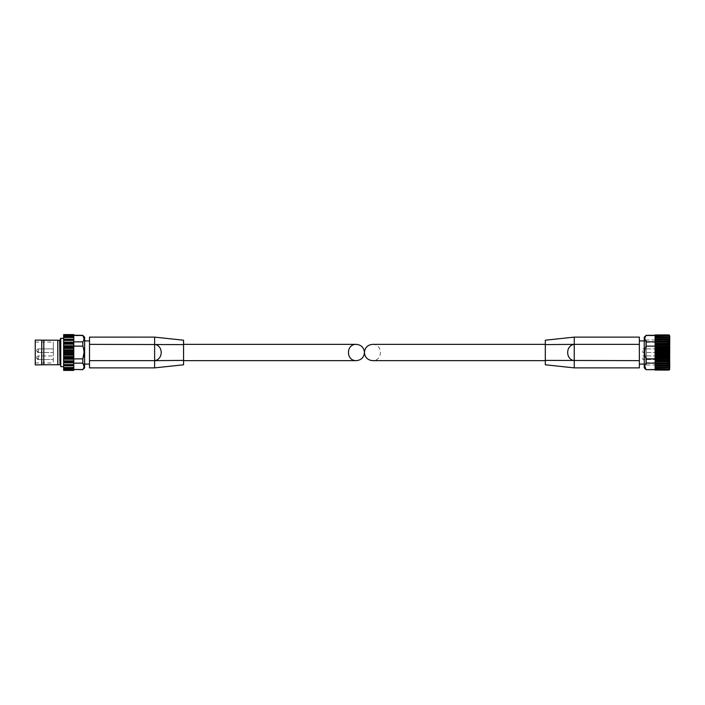 <?xml version="1.0" encoding="UTF-8"?>
<svg xmlns="http://www.w3.org/2000/svg" width="705" height="705" viewBox="0 0 705 705"><rect width="100%" height="100%" fill="white"/><g stroke="black" fill="none" stroke-linecap="round" stroke-linejoin="round"><path stroke-width="0.53" stroke-dasharray="3.52 2.64" d="M372.575 344.357C383.035 343.969 383.035 361.031 372.575 360.643M545.309 352.5L545.309 360.643L545.309 352.5M646.053 335.316L655.104 335.492L655.104 341.855L646.053 341.855L646.053 346.137C644.449 350.376 644.449 354.615 646.053 358.863L655.104 358.863L655.104 361.057L655.104 358.819L655.104 359.911L669.318 359.911L669.706 337.263L655.104 337.466L655.104 334.919L655.104 335.492L669.618 335.316M655.104 359.911L655.104 363.145L655.104 361.586L655.104 362.74L669.318 362.74L669.318 359.911M646.053 358.863L646.053 363.145L655.104 363.145L655.104 369.552L655.104 363.145M655.104 369.508L646.053 369.684M655.104 369.958L669.318 369.958L669.706 368.821L655.104 368.697L669.706 368.697L669.318 369.156L655.104 369.156L655.104 368.662L655.104 370.081L669.618 369.552L655.104 369.552L669.618 369.684M669.715 337.475L655.104 337.21L655.104 346.675L655.104 346.173L669.706 346.173M655.104 335.042L669.318 335.042M574.249 367.878L574.249 360.643L639.365 360.643L639.365 337.122M639.365 367.878L639.365 360.643M545.309 364.793L545.309 344.595L639.365 344.357M574.249 344.357C565.498 345.52 565.472 359.462 574.249 360.643L574.249 337.131M639.365 352.5L639.365 364.08L639.365 352.5M545.309 360.405L574.249 360.643M655.104 339.149L669.706 339.149L655.104 339.149M669.644 336.179L655.104 335.783L669.706 336.179L655.104 336.303L655.104 335.844L655.104 336.338L669.706 336.303L669.115 335.844M655.104 341.855L655.104 335.492M669.168 335.783L655.104 335.844L669.318 335.844M669.283 339.096L655.104 339.096L669.318 339.096L669.318 339.784L655.104 339.784M655.104 358.863L655.104 346.675L655.104 358.819L655.104 355.831L669.706 355.831M655.104 355.831L655.104 346.137L646.053 346.137M669.168 369.217L655.104 369.217L655.104 362.74M646.414 339.986L646.414 365.014L646.414 339.986L667.794 339.986L667.794 365.014L667.794 339.986L669.75 338.03L669.75 368.997M669.75 338.03L669.75 366.97L667.794 365.014L646.414 365.014M655.104 337.748L669.318 337.748L669.16 337.21M669.442 337.263L655.104 337.263L669.706 337.263L669.318 336.206L655.104 336.206M655.104 335.227L669.318 335.227L669.706 336.303M669.318 369.958L655.104 369.773M669.706 368.697L655.104 368.821L669.318 368.786L669.706 367.728L655.104 367.728L669.442 367.728M669.715 367.517L655.104 367.525L669.318 367.79L669.318 362.74M669.23 367.807L655.104 367.807L669.318 367.79L669.318 367.252L655.104 367.252M669.283 365.895L655.104 365.895L669.318 365.895L669.318 365.208L655.104 365.208M655.104 352.262L669.706 352.262L669.706 352.72L655.104 352.72M644.247 337.122L644.247 367.878M646.053 335.492L644.837 338.673M646.053 363.145L644.837 366.327M644.247 352.5L644.247 364.08L644.247 352.5M545.309 344.595L545.309 340.207M646.414 352.5L646.414 362.758L646.414 352.5M668.12 352.5L668.12 362.035L668.12 352.5M668.12 350.693L668.12 348.746L668.12 350.693M668.12 357.743L668.12 359.691L668.12 357.743M668.12 355.576C666.251 355.39 665.229 354.368 665.044 352.5A3.076 3.076 0 0 0 668.12 355.576M663.423 350.693L663.423 348.746L663.423 350.693M642.801 350.693L642.801 352.5L642.801 350.693M663.423 357.743L663.423 359.691L663.423 357.743M642.801 357.743L642.801 359.55L642.801 357.743M183.564 352.5L183.564 360.643L183.564 352.5M59.669 340.268L59.669 364.732L60.392 364.749L60.392 340.251L60.392 364.749L41.577 364.723L41.577 340.092M35.25 364.908L35.25 340.092M57.81 340.224L57.81 364.776L43.798 364.776L43.798 340.224M60.031 364.732L60.031 340.268L60.392 364.705M183.564 340.207L183.564 360.405L89.509 360.643L89.509 367.878M154.624 337.122L154.624 344.357C163.401 345.538 163.375 359.48 154.624 360.643L154.624 367.869M89.509 337.122L89.509 360.643M183.564 344.595L89.509 344.357M89.509 352.5L89.509 364.08L89.509 352.5M84.036 352.5L82.82 346.137L73.778 346.137L73.778 341.855L82.82 341.855L84.036 338.673M73.778 361.806L73.778 358.316L73.778 361.912L73.778 358.863L82.82 358.863L82.82 363.145L73.778 363.145L73.778 361.806L63.644 361.806L63.644 368.107L63.644 367.455L63.644 368.054L73.778 368.054L73.778 370.143L63.644 370.143L63.644 368.548L63.644 369.817L63.644 368.689L63.644 369.684L73.778 369.684L73.778 369.085L73.778 369.684L63.644 369.684M82.82 346.137L82.82 341.855M73.778 335.492L73.778 341.44L73.778 335.342L82.82 335.316M63.644 352.5L63.644 366.679L63.644 352.5M35.25 352.5L35.25 362.943L35.25 352.5M73.778 337.501L63.644 337.501L63.644 336.893L73.778 336.893L73.778 337.589L73.778 335.183L63.644 335.183L63.644 336.188L73.778 336.188L73.778 335.342L73.778 336.452L63.644 336.188L63.644 334.857L73.778 334.857L73.778 335.342L63.644 335.316L63.644 337.589L63.644 336.893L63.644 337.589L63.644 336.946L73.778 336.946L73.778 337.589L73.778 336.893L73.778 341.855M73.778 346.137L73.778 358.034L73.778 346.966L73.778 349.874L63.644 349.874L63.644 361.806M73.778 363.145L73.778 369.085L73.778 363.56L73.778 365.375L63.644 365.366L73.778 365.199L63.644 365.199L73.778 365.199L63.644 365.199L73.778 365.199L73.778 368.107L63.644 367.834L63.644 369.817L73.778 369.684M73.778 367.455L63.644 367.834L73.778 367.455M73.778 349.874L73.778 354.148L63.644 354.148M73.778 354.148L73.778 358.863M73.778 346.684L63.644 346.684L63.644 349.874M73.778 342.912L63.644 342.912L63.644 346.684M63.644 337.501L63.644 339.801L73.778 339.801L63.644 339.625L63.644 342.912M73.778 368.689L73.778 369.658L73.778 368.548L63.644 368.548L73.778 368.689M73.778 344.754L73.778 345.767L73.778 344.754M84.626 352.5L84.626 364.08L84.626 352.5M84.626 367.878L84.626 337.122M82.82 369.684L84.036 366.327M73.778 369.508L82.82 369.508M183.564 360.405L183.564 364.793M53.333 352.5L53.333 362.943L53.333 342.057L53.333 352.5L53.333 348.887L53.333 352.5L53.333 348.887L53.333 352.5L38.502 352.5L38.502 348.887L38.502 352.5L38.502 348.887L38.502 352.5L53.333 352.5M53.333 357.743L53.333 359.55L53.333 357.743M60.392 340.295L41.577 340.295M36.695 350.693L38.502 352.5L36.695 350.693A1.807 1.807 0 0 0 38.502 352.5A1.807 1.807 0 0 1 36.695 350.693A1.807 1.807 0 0 1 38.502 348.887L53.333 348.887L38.502 348.887A1.807 1.807 0 0 0 36.695 350.693M36.695 357.743L38.502 359.55L38.502 355.937L38.502 359.55L38.502 355.937L38.502 359.55L53.333 359.55L38.502 359.55L36.695 357.743A1.807 1.807 0 0 0 38.502 359.55A1.807 1.807 0 0 1 36.695 357.743A1.807 1.807 0 0 1 38.502 355.937L53.333 355.937L38.502 355.937A1.807 1.807 0 0 0 36.695 357.743M655.104 355.373L669.706 355.373M655.104 354.633L669.318 354.633M655.104 356.845L669.318 356.845M655.104 357.823L669.318 357.823M655.104 358.387L669.706 358.387M655.104 358.819L669.706 358.819M655.104 360.828L669.318 360.828M655.104 361.198L669.706 361.198M655.104 361.586L669.706 361.586M655.104 363.551L669.318 363.551M655.104 363.718L669.706 363.718M655.104 364.053L669.706 364.053M655.104 365.851L669.706 365.851L655.104 365.851M655.104 366.124L669.706 366.124M655.104 368.821L669.644 368.821M669.23 337.193L655.104 337.193L669.318 337.21M655.104 338.867L669.706 338.867M655.104 340.938L669.706 340.938M655.104 341.282L669.706 341.282M655.104 341.44L669.318 341.44M655.104 342.251L669.318 342.251M655.104 343.406L669.706 343.406M655.104 343.793L669.706 343.793M655.104 344.163L669.318 344.163M655.104 345.08L669.318 345.08M655.104 346.604L669.706 346.604M655.104 347.168L669.318 347.168M655.104 348.147L669.318 348.147M655.104 349.16L669.706 349.16M655.104 349.618L669.706 349.618M655.104 350.359L669.318 350.359M655.104 351.372L669.318 351.372M655.104 353.619L669.318 353.619M667.397 352.5L667.397 362.758L667.397 352.5M60.753 366.679L60.753 338.321M73.778 369.394L63.644 369.394M73.778 367.499L63.644 367.499M73.778 364.582L63.644 364.582M73.778 360.837L63.644 360.837M73.778 356.527L63.644 356.527M73.778 357.602L63.644 357.602M73.778 351.945L63.644 351.945M73.778 353.055L63.644 353.055M73.778 347.398L63.644 347.398M73.778 348.473L63.644 348.473M73.778 343.194L63.644 343.194M73.778 344.163L63.644 344.163M73.778 340.418L63.644 340.418M73.778 335.606L63.644 335.606M73.778 335.316L63.644 335.316M73.778 367.834L63.644 367.834L73.778 367.834M73.778 368.812L63.644 368.812L73.778 368.812M73.778 365.807L63.644 365.807M73.778 362.872L63.644 362.872M73.778 362.088L63.644 362.088M73.778 359.233L63.644 359.233M73.778 358.316L63.644 358.316M73.778 355.126L63.644 355.126M73.778 350.852L63.644 350.852M73.778 345.767L63.644 345.767M73.778 342.128L63.644 342.128M73.778 339.193L63.644 339.193M73.778 337.545L63.644 337.545L73.778 337.545M73.778 337.166L63.644 337.166L73.778 337.166M73.778 336.311L63.644 336.311L73.778 336.311M154.624 360.643L154.624 344.357M655.104 369.684L669.538 369.684M655.104 335.316L669.538 335.316M655.104 368.662L669.715 368.662L655.104 368.662M655.104 370.081L669.124 370.081M655.104 336.338L669.715 336.338L655.104 336.338M668.12 342.965L667.397 342.242L646.414 342.242M668.12 362.035L667.397 362.758L646.414 362.758M668.12 349.424A3.076 3.076 0 0 0 665.044 352.5M668.12 348.746L663.423 348.746L668.12 348.746M668.12 352.632L663.423 352.632L668.12 352.632M663.423 348.887L642.801 348.887L663.423 348.887M663.423 352.5L642.801 352.5L663.423 352.5M668.12 355.805L663.423 355.805L668.12 355.805M668.12 359.691L663.423 359.691L668.12 359.691M663.423 355.937L642.801 355.937L663.423 355.937M663.423 359.55L642.801 359.55L663.423 359.55M73.778 367.411L63.644 367.411L73.778 367.411M73.778 368.548L63.644 368.548L73.778 368.548M73.778 337.589L63.644 337.589L73.778 337.589M73.778 336.452L63.644 336.452L73.778 336.452M35.25 362.943L53.333 362.943M35.25 342.057L53.333 342.057"/><path stroke-width="1.06" d="M545.309 360.643L372.575 360.643C367.64 360.149 364.926 357.435 364.441 352.5C364.926 347.565 367.64 344.851 372.575 344.357L545.309 344.357M644.837 366.327L646.053 369.508C644.449 367.384 644.449 365.26 646.053 363.145L646.053 358.863C644.449 354.624 644.449 350.385 646.053 346.137L646.053 341.855C644.449 339.739 644.449 337.616 646.053 335.492L644.247 337.122L644.247 367.878L646.053 369.684L655.104 369.508M646.053 363.145L655.104 363.145M655.104 369.958L655.104 360.828L669.318 360.828L669.706 367.525M655.104 360.828L655.104 358.863L646.053 358.863M646.053 346.137L655.104 346.137L655.104 345.08L669.318 345.08L669.318 360.828M655.104 345.08L655.104 342.251L669.318 342.251L669.318 345.08M644.837 338.673L646.053 341.855L655.104 341.855M646.053 335.492L655.104 335.492M669.318 335.042L669.75 366.97M639.365 360.643L639.365 367.878L574.249 367.878L545.309 364.793L545.309 360.405L639.365 360.643L639.365 337.122L574.249 337.122L574.249 344.357L639.365 344.357M574.249 337.122L545.309 340.207L545.309 344.595L574.249 344.357C565.472 345.538 565.498 359.48 574.249 360.643L574.249 367.869M545.309 344.595L545.309 360.405M669.115 335.844L655.104 335.783L655.104 342.251M655.104 335.042L655.104 335.783L669.168 335.783M669.168 369.217L655.104 369.217L669.115 369.156M655.104 365.208L669.318 365.208L669.318 365.895L655.104 365.895L669.283 365.895M669.618 369.684L669.75 336.003M655.104 335.227L669.318 335.227L669.644 336.179M669.706 336.303L669.318 335.844L669.442 337.263M669.318 335.844L655.104 336.206M669.706 337.466L669.318 342.251M669.318 337.21L669.318 337.748L655.104 337.748M669.283 339.096L655.104 339.096L669.301 339.096L669.318 339.784L655.104 339.784M655.104 367.252L669.318 367.252L669.318 367.79M669.442 367.728L669.318 369.156L669.706 368.697M655.104 368.786L669.318 369.156M669.644 368.821L669.318 369.773L655.104 369.773M669.706 346.173L655.104 346.173L655.104 358.863M364.441 352.5C363.947 347.565 361.233 344.851 356.298 344.357C345.847 343.969 345.847 361.031 356.298 360.643C361.233 360.149 363.947 357.435 364.441 352.5M43.798 340.224L57.81 340.224L35.25 340.092L35.25 364.908L43.798 364.776L41.736 364.723L41.736 340.277L43.798 340.224L43.798 364.776L59.669 364.732L57.81 364.776L57.81 340.224L59.669 340.268L60.031 364.732L60.392 338.682L60.031 364.732M59.669 340.268L57.81 340.224M89.509 360.643L89.509 367.878L154.624 367.878L154.624 360.643L89.509 360.643L89.509 337.122L154.624 337.122L183.564 340.207L183.564 344.595L89.509 344.357M154.624 344.357C163.375 345.52 163.401 359.462 154.624 360.643L154.624 337.131M154.624 367.878L183.564 364.793L183.564 360.405L154.624 360.643M183.564 360.405L183.564 344.595M82.82 341.855L73.778 341.855L73.778 346.137L82.82 346.137C84.424 350.376 84.424 354.615 82.82 358.863L82.82 363.145C84.424 365.26 84.424 367.384 82.82 369.508L84.626 367.878L84.626 337.122L82.82 335.492C84.424 337.616 84.424 339.739 82.82 341.855L82.82 346.137M63.644 369.684L63.644 368.054L73.778 368.107L73.778 358.863L82.82 358.863L84.036 352.5M73.778 363.145L82.82 363.145L84.036 366.327M73.778 335.492L82.82 335.492L84.036 338.673M73.778 341.855L73.778 334.593L63.644 334.593L63.644 335.316M73.778 339.193L63.644 339.193L63.644 335.183L82.82 335.316M73.778 336.893L63.644 336.946L73.778 336.893M63.644 339.193L73.778 339.625L63.644 339.634L63.644 368.107L73.778 368.107L73.778 369.394L63.644 369.394M73.778 358.863L73.778 355.126L63.644 355.126M73.778 355.126L73.778 346.137M82.82 369.684L73.778 369.394M73.778 370.143L63.644 369.817L63.644 370.407L73.778 370.143M73.778 369.508L82.82 369.508M669.23 367.807L655.104 367.807L669.16 367.79M655.104 366.124L669.706 366.124M655.104 364.053L669.706 364.053M655.104 363.718L669.706 363.718M655.104 363.551L669.318 363.551M655.104 362.74L669.318 362.74M655.104 361.586L669.706 361.586M655.104 361.198L669.706 361.198M655.104 359.911L669.318 359.911M655.104 358.819L669.706 358.819M655.104 358.387L669.706 358.387M655.104 357.823L669.318 357.823M655.104 356.845L669.318 356.845M655.104 355.831L669.706 355.831M655.104 355.373L669.706 355.373M655.104 354.633L669.318 354.633M655.104 353.619L669.318 353.619M655.104 352.72L669.706 352.72M655.104 352.262L669.706 352.262M655.104 351.372L669.318 351.372M655.104 350.359L669.318 350.359M655.104 349.618L669.706 349.618M655.104 349.16L669.706 349.16M655.104 348.147L669.318 348.147M655.104 347.168L669.318 347.168M655.104 346.604L669.706 346.604M655.104 344.163L669.318 344.163M655.104 343.793L669.706 343.793M655.104 343.406L669.706 343.406M655.104 341.44L669.318 341.44M655.104 341.282L669.706 341.282M655.104 340.938L669.706 340.938M655.104 338.867L669.706 338.867M669.23 337.193L655.104 337.193L669.16 337.21M574.249 360.643L574.249 344.357M63.644 338.321L60.753 338.321L60.753 366.679L63.644 366.679M73.778 357.602L63.644 357.602M73.778 356.527L63.644 356.527M73.778 361.806L63.644 361.806M73.778 360.837L63.644 360.837M73.778 365.366L63.644 365.366L73.778 365.375M73.778 364.582L63.644 364.582M73.778 367.499L63.644 367.499M73.778 335.606L63.644 335.606M73.778 337.501L63.644 337.501M73.778 340.418L63.644 340.418M73.778 344.163L63.644 344.163M73.778 343.194L63.644 343.194M73.778 348.473L63.644 348.473M73.778 347.398L63.644 347.398M73.778 353.055L63.644 353.055M73.778 351.945L63.644 351.945M73.778 354.148L63.644 354.148M73.778 358.316L63.644 358.316M73.778 359.233L63.644 359.233M73.778 362.088L63.644 362.088M73.778 362.872L63.644 362.872M73.778 365.807L63.644 365.807M73.778 342.128L63.644 342.128M73.778 342.912L63.644 342.912M73.778 345.767L63.644 345.767M73.778 346.684L63.644 346.684M73.778 349.874L63.644 349.874M73.778 350.852L63.644 350.852M646.053 369.684L655.104 369.684M646.053 335.316L655.104 335.316M655.104 370.081L669.124 370.081M655.104 334.919L669.124 334.919L655.104 334.919M644.247 340.92L639.365 340.92M644.247 364.08L639.365 364.08M183.564 360.643L356.298 360.643M183.564 344.357L356.298 344.357M73.778 370.407L63.644 370.407M73.778 334.593L63.644 334.593M84.626 364.08L89.509 364.08M84.626 340.92L89.509 340.92"/></g></svg>
